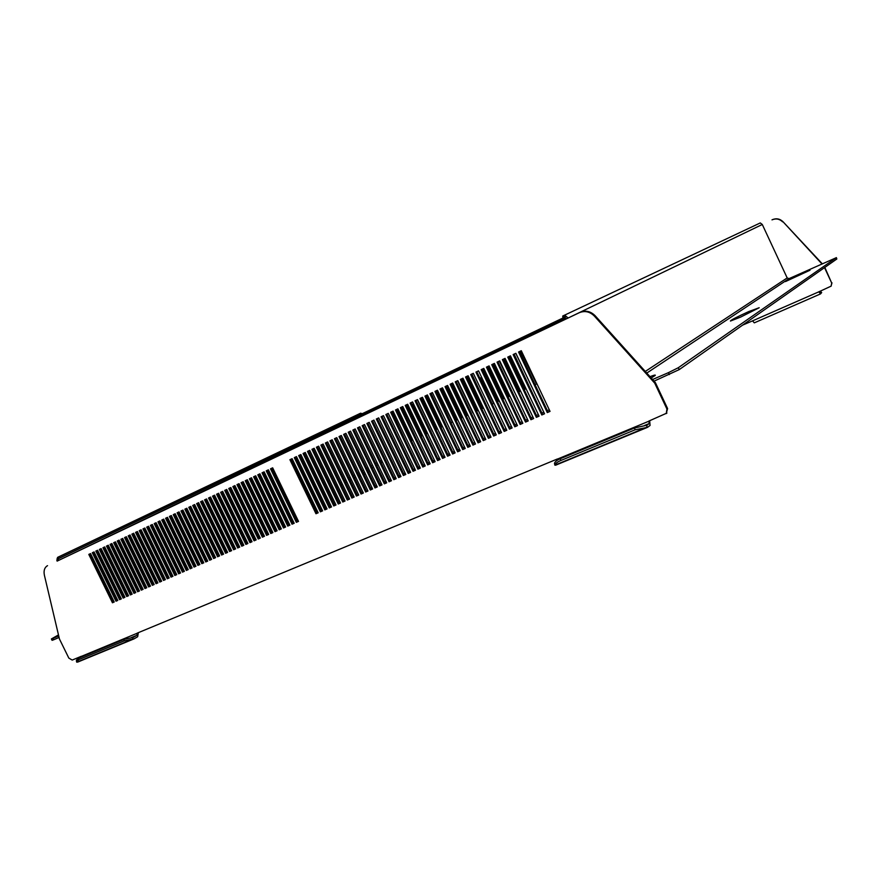 <?xml version="1.0" encoding="UTF-8"?>
<svg xmlns="http://www.w3.org/2000/svg" width="881" height="881" viewBox="0 0 881 881"><rect width="100%" height="100%" fill="white"/><g stroke="black" fill="none" stroke-linecap="round" stroke-linejoin="round"><path stroke-width="1.32" d="M245.92 539.414L244.951 539.921M241.934 541.43L240.965 541.914M237.925 543.357L236.945 543.808M369.888 471.489L368.566 472.194M365.351 473.824L364.018 474.474M360.77 476.004L359.437 476.61M651.202 378.004L655.222 375.416C655.772 374.7 654.021 375.119 649.991 376.661M748.751 311.566C736.923 316.94 730.812 320.1 730.437 321.036L740.635 317.083L759.191 307.733L748.751 311.566M800.642 273.859L785.489 281.568L810.024 270.214L800.642 273.859M754.29 322.853L820.486 293.924L754.29 322.853L752.539 320.871L818.79 291.842L820.541 293.902L821.676 292.569L819.704 291.347M819.088 291.622L819.936 292.657L821.026 291.6L819.462 292.283M519.636 351.508L535.053 384.656L536.485 384.039L520.803 350.957M531.452 386.307L515.803 353.314M529.613 387.144L514.141 354.096M509.163 356.442L524.779 389.336L526.067 388.752M518.788 392.045L519.801 391.582L504.218 358.765M499.296 361.089L515.264 393.642M492.765 364.161L508.271 396.802L509.901 396.065M502.754 399.291L503.37 399.016L487.898 366.463M498.492 401.229L499.252 400.877L498.492 401.229L483.041 368.743M480.497 378.599L492.193 404.06L493.624 403.421L481.577 378.081M486.962 406.449L471.809 374.029M467.029 376.286L482.37 408.52L483.482 408.024M476.555 411.152L477.59 410.689L462.272 378.522M472.822 412.837L457.536 380.757M451.259 383.709L466.501 415.7L467.932 415.05M461.137 418.134L461.787 417.836L446.568 385.922M441.91 388.114L457.085 419.962L457.691 419.686M436.26 390.779L450.973 422.715L452.416 422.076L437.262 390.305M445.94 425.005L431.095 393.201M426.503 395.371L441.59 426.977L442.526 426.547M435.93 429.543L436.976 429.058L421.922 397.529M432.395 431.139L417.363 399.677M412.363 404.698L426.316 433.893L427.56 433.32M421.085 436.249L421.768 435.941L406.813 404.643M402.32 406.758L417.704 437.78M396.924 409.302L411.801 440.401L411.306 440.676L412.749 440.026L397.849 408.861M406.449 442.879L391.913 411.658M423.056 465.234L424.543 464.507M427.924 463.021L429.454 462.349M432.846 460.862L434.399 460.19M437.802 458.693L439.366 458.01M442.769 456.512L444.354 455.829M447.768 454.332L449.365 453.627M452.779 452.129L454.398 451.424M457.823 449.916L459.453 449.211M462.888 447.702L464.54 446.975M467.987 445.467L469.639 444.74M473.097 443.231L474.771 442.493M478.24 440.974L479.936 440.236M483.405 438.716L485.112 437.967M488.592 436.436L490.321 435.677M493.812 434.146L495.551 433.386M499.053 431.855L500.815 431.084M504.317 429.543L506.09 428.772M509.603 427.23L511.398 426.437M514.922 424.895L516.74 424.102M520.275 422.561L522.103 421.757M525.638 420.204L527.488 419.389M531.034 417.836L532.906 417.021M536.463 415.458L538.346 414.632M541.914 413.068L543.819 412.242M547.387 410.667L549.315 409.83M742.584 325.133L752.539 320.871M818.79 291.842L831.135 286.127L831.697 283.043L824.528 267.626M782.647 221.858C779.531 218.895 775.985 218.224 771.998 219.854L772.34 219.688C776.315 218.059 779.861 218.73 782.978 221.693L821.885 263.871M361.034 416.537L360.648 415.744L404.919 394.655M370.593 488.151L371.947 487.556M375.251 486.103L376.616 485.508M535.285 384.523L536.463 383.995M509.681 356.199L525.263 389.061L526.045 388.708M518.766 392.001L519.779 391.538M493.283 363.919L508.766 396.516L509.879 396.021M502.732 399.247L503.348 398.972M483.57 368.5L498.987 400.943M492.523 403.872L493.602 403.388M467.558 376.033L482.887 408.233L483.46 407.98M476.533 411.108L477.568 410.645M451.799 383.455L467.018 415.414L467.91 415.006M461.115 418.09L461.765 417.792M442.449 387.86L457.68 419.642M451.391 422.484L452.394 422.032M427.054 395.106L442.504 426.514M420.953 397.981L435.985 429.454L436.965 429.014M412.914 404.434L426.856 433.595L427.538 433.276M421.063 436.216L421.746 435.897M411.801 440.401L412.726 439.982M58.267 559.633L58.487 560.47L362.19 415.006L361.133 414.235L561.88 318.515L361.133 414.235M782.978 221.693L822.226 263.716M831.697 283.043L824.825 267.417M831.983 282.834L831.025 286.237M138.35 632.657L137.656 636.732L134.088 638.846L124.1 640.916L78.883 659.594L76.504 661.664L77.66 662.105L133.736 639M131.203 637.646L136.94 635.278L133.141 637.481M649.66 420.744L650.068 425.446L647.546 427.329L635.047 429.829L560.757 460.521C557.31 461.996 555.338 463.538 554.843 465.157L554.479 463.307C554.975 461.688 556.946 460.146 560.393 458.671L560.757 460.521M644.606 425.457L649.176 423.574L646.731 425.391M322.556 510.749L321.345 511.277L295.278 457.173M331.465 506.85L330.232 507.39L304.055 453.032M340.462 502.919L339.196 503.469L312.92 448.858M349.537 498.943L348.248 499.505L321.851 444.652M358.688 494.935L357.367 495.518L330.882 440.401M367.928 490.904L366.584 491.488L339.989 436.117M377.255 486.819L375.879 487.424L349.173 431.789M386.66 482.7L385.261 483.317L358.446 427.417M396.164 478.548L394.732 479.176L367.806 423.012M405.745 474.352L404.291 474.991L377.255 418.563M415.425 470.124L413.927 470.773L386.781 414.07M425.182 465.851L423.673 466.512L396.406 409.544M435.049 461.534L433.496 462.217L406.13 404.963M445.004 457.184L443.418 457.878L415.931 400.348M455.048 452.79L453.44 453.495L425.831 395.679M465.19 448.352L463.549 449.068L435.831 390.977M475.432 443.87L473.758 444.608L445.929 386.219M485.772 439.344L484.065 440.093L456.116 381.429M496.212 434.785L494.472 435.544L466.401 376.583M506.762 430.17L504.978 430.952L476.797 371.683M517.411 425.512L515.594 426.305L487.281 366.749M528.16 420.81L526.309 421.614L497.886 361.75M539.018 416.063L537.135 416.878L508.579 356.717M549.986 411.262L548.07 412.099L519.394 351.629M267.273 470.355L293.01 523.666L294.144 523.171M271.524 468.351L297.315 521.783L298.461 521.288M263.034 472.348L288.726 525.55L289.838 525.054M258.816 474.341L284.453 527.411L285.565 526.926M254.609 476.313L280.202 529.272L281.303 528.787M250.435 478.284L275.973 531.122L277.052 530.648M246.262 480.244L271.755 532.961L272.835 532.498M242.121 482.204L267.571 534.8L268.628 534.338M237.991 484.143L263.386 536.628L264.432 536.166M233.883 486.081L259.234 538.445L260.269 537.994M229.787 488.008L255.094 540.262L256.118 539.811M225.712 489.924L250.964 542.057L251.977 541.617M221.66 491.84L246.867 543.852L247.869 543.412M217.618 493.734L242.771 545.647L243.762 545.207M213.598 495.629L238.707 547.42L239.687 546.991M209.59 497.523L234.654 549.193L235.623 548.775M205.603 499.395L230.613 550.966L231.571 550.537M201.639 501.267L226.593 552.717L227.551 552.31M197.685 503.128L222.596 554.468L223.532 554.061M193.743 504.978L218.609 556.208L219.545 555.812M189.822 506.828L214.645 557.948L215.559 557.552M185.924 508.667L210.691 559.677L211.605 559.281M182.037 510.495L206.76 561.395L207.652 561.01M178.16 512.324L202.839 563.113L203.731 562.728M174.306 514.141L198.941 564.82L199.822 564.435M170.462 515.947L195.053 566.516L195.923 566.142M166.641 517.742L191.188 568.212L192.047 567.838M162.842 519.537L187.334 569.897L188.182 569.522M159.043 521.321L183.501 571.571L184.338 571.207M155.276 523.105L179.68 573.245L180.506 572.881M151.51 524.867L175.87 574.908L176.696 574.555M147.766 526.64L172.081 576.57L172.896 576.207M144.044 528.391L168.315 578.211L169.108 577.87M140.321 530.142L164.549 579.863L165.342 579.511M136.632 531.882L160.816 581.493L161.586 581.163M132.943 533.611L157.082 583.123L157.853 582.793M129.276 535.34L153.371 584.753L154.131 584.422M125.62 537.058L149.671 586.372L150.431 586.041M121.985 538.776L145.993 587.979L146.731 587.649M118.362 540.482L142.326 589.587L143.063 589.268M114.75 542.178L138.669 591.184L139.396 590.865M111.16 543.874L135.035 592.77L135.751 592.461M107.581 545.559L131.412 594.356L132.117 594.047M104.013 547.244L127.8 595.93L128.505 595.633M100.467 548.907L124.21 597.505L124.904 597.208M96.932 550.581L120.631 599.069L121.314 598.772M93.408 552.233L117.063 600.633L117.735 600.335M89.895 553.885L113.517 602.186L114.178 601.899M544.491 413.663L542.586 414.499L513.975 354.173M533.578 418.442L531.706 419.257L503.216 359.239M522.774 423.166L520.935 423.97L492.567 364.26M512.07 427.847L510.275 428.629L482.028 369.216M501.476 432.483L499.714 433.254L471.588 374.139M490.981 437.075L489.252 437.824L461.248 379.006M480.597 441.612L478.901 442.361L451.006 383.83M470.3 446.116L468.637 446.843L440.863 388.609M460.102 450.576L458.483 451.292L430.82 393.333M450.015 454.992L448.418 455.686L420.876 398.025M440.015 459.364L438.452 460.047L411.02 402.661M430.104 463.703L428.573 464.375L401.251 407.253M420.292 467.998L418.794 468.648L391.582 411.812M410.568 472.249L409.103 472.888L382.013 416.328M400.943 476.456L399.5 477.095L372.52 420.788M391.395 480.63L389.986 481.246L363.115 425.226M381.947 484.77L380.559 485.376L353.799 429.609M372.575 488.867L371.22 489.462L344.57 433.959M363.291 492.92L361.97 493.503L335.419 438.264M354.096 496.95L352.796 497.512L326.355 442.526M344.989 500.937L343.711 501.487L317.38 446.766M335.958 504.879L334.703 505.43L308.471 450.951M327.005 508.8L325.783 509.339L299.65 455.103M318.129 512.676L316.94 513.205L290.917 459.221M47.53 565.679L47.2 565.844C44.457 567.683 43.521 570.8 44.391 575.216L59.445 638.989L68.828 658.096L72.209 660.067L81.305 656.29L81.526 656.929M580.094 312.326C585.612 310.101 590.633 311.246 595.182 315.772L594.433 316.147C589.896 311.61 584.863 310.464 579.335 312.689L57.111 561.12M595.182 315.772L655.409 382.673L654.737 383.136L666.939 409.048L667.589 408.553L655.409 382.673M667.589 408.553L666.234 413.596L666.939 409.048M294.188 523.281L268.386 469.826L266.26 470.828L292.04 524.217L294.188 523.281M298.516 521.387L272.658 467.822L270.522 468.824L296.346 522.334L298.516 521.387M289.893 525.153L264.135 471.831L262.02 472.833L287.746 526.1L289.893 525.153M285.609 527.025L259.906 473.824L257.803 474.815L283.484 527.961L285.609 527.025M281.347 528.897L255.699 475.806L253.596 476.797L279.222 529.822L281.347 528.897M277.108 530.747L251.503 477.788L249.411 478.768L274.993 531.672L277.108 530.747M272.879 532.598L247.33 479.749L245.248 480.729L270.775 533.523L272.879 532.598M268.672 534.437L243.167 481.709L241.097 482.678L266.58 535.351L268.672 534.437M264.487 536.265L239.026 483.658L236.967 484.627L262.395 537.179L264.487 536.265M260.313 538.093L234.908 485.596L232.859 486.565L258.243 539.007L260.313 538.093M256.162 539.91L230.811 487.534L228.763 488.492L254.091 540.813L256.162 539.91M252.032 541.716L226.725 489.451L224.688 490.409L249.973 542.619L252.032 541.716M247.913 543.522L222.651 491.367L220.624 492.325L245.865 544.414L247.913 543.522M243.817 545.306L218.598 493.272L216.583 494.23L241.768 546.209L243.817 545.306M239.731 547.09L214.568 495.177L212.563 496.124L237.705 547.982L239.731 547.09M235.668 548.874L210.548 497.071L208.555 498.007L233.641 549.755L235.668 548.874M231.626 550.647L206.55 498.954L204.557 499.89L229.611 551.528L231.626 550.647M227.595 552.409L202.575 500.826L200.593 501.763L225.591 553.279L227.595 552.409M223.587 554.16L198.61 502.688L196.628 503.624L221.583 555.03L223.587 554.16M219.589 555.911L194.657 504.549L192.697 505.474L217.596 556.781L219.589 555.911M215.614 557.651L190.725 506.399L188.776 507.324L213.631 558.51L215.614 557.651M211.649 559.38L186.816 508.249L184.867 509.163L209.678 560.239L211.649 559.38M207.707 561.109L182.918 510.077L180.979 510.991L205.736 561.968L207.707 561.109M203.775 562.827L179.041 511.905L177.103 512.819L201.815 563.675L203.775 562.827M199.866 564.534L175.176 513.733L173.249 514.636L197.917 565.382L199.866 564.534M195.967 566.241L171.321 515.539L169.405 516.442L194.029 567.089L195.967 566.241M192.091 567.937L167.489 517.345L165.584 518.248L190.164 568.774L192.091 567.937M188.226 569.622L163.679 519.14L161.774 520.043L186.309 570.459L188.226 569.622M184.382 571.306L159.868 520.935L157.974 521.827L182.466 572.143L184.382 571.306M180.55 572.98L156.091 522.719L154.197 523.6L178.645 573.817L180.55 572.98M176.74 574.643L152.314 524.492L150.442 525.373L174.834 575.48L176.74 574.643M172.94 576.306L148.57 526.254L146.698 527.135L171.046 577.132L172.94 576.306M169.152 577.969L144.825 528.016L142.964 528.897L167.269 578.784L169.152 577.969M165.386 579.61L141.103 529.767L139.253 530.648L163.514 580.436L165.386 579.61M161.641 581.251L137.392 531.518L135.553 532.388L159.769 582.066L161.641 581.251M157.897 582.892L133.703 533.258L131.864 534.128L156.036 583.707L157.897 582.892M154.175 584.51L130.025 534.987L128.197 535.857L152.325 585.325L154.175 584.51M150.475 586.14L126.368 536.716L124.54 537.575L148.625 586.944L150.475 586.14M146.786 587.748L122.723 538.434L120.906 539.282L144.947 588.552L146.786 587.748M143.107 589.356L119.089 540.141L117.272 540.989L141.268 590.16L143.107 589.356M139.44 590.964L115.466 541.848L113.671 542.696L137.623 591.757L139.44 590.964M135.795 592.55L111.865 543.544L110.07 544.392L133.978 593.353L135.795 592.55M132.161 594.146L108.275 545.229L106.491 546.077L130.355 594.928L132.161 594.146M128.549 595.721L104.707 546.914L102.923 547.751L126.743 596.514L128.549 595.721M124.948 597.296L101.15 548.588L99.377 549.425L123.153 598.089L124.948 597.296M121.358 598.871L97.604 550.262L95.831 551.088L119.574 599.653L121.358 598.871M117.79 600.435L94.069 551.924L92.307 552.75L116.006 601.205L117.79 600.435M114.222 601.987L90.556 553.576L88.805 554.402L112.449 602.769L114.222 601.987M550.041 411.383L547.288 412.583L518.568 352.015L521.288 350.726L550.041 411.383M544.546 413.784L541.804 414.984L513.149 354.569L515.859 353.292L544.546 413.784M539.073 416.173L536.353 417.363L507.753 357.102L510.44 355.836L539.073 416.173M533.633 418.552L530.924 419.741L502.379 359.635L505.066 358.369L533.633 418.552M528.215 420.92L525.517 422.109L497.038 362.146L499.714 360.891L528.215 420.92M522.829 423.276L520.142 424.455L491.73 364.657L494.384 363.401L522.829 423.276M517.466 425.622L514.79 426.8L486.433 367.146L489.076 365.901L517.466 425.622M512.125 427.957L509.471 429.124L481.169 369.624L483.801 368.39L512.125 427.957M506.817 430.28L504.174 431.437L475.938 372.09L478.548 370.857L506.817 430.28M501.531 432.593L498.899 433.749L470.729 374.546L473.328 373.324L501.531 432.593M496.267 434.895L493.646 436.04L465.542 376.991L468.13 375.769L496.267 434.895M491.036 437.185L488.426 438.331L460.378 379.414L462.954 378.202L491.036 437.185M485.827 439.465L483.229 440.599L455.235 381.836L457.801 380.625L485.827 439.465M480.641 441.733L478.064 442.857L450.125 384.248L452.68 383.037L480.641 441.733M475.487 443.991L472.921 445.114L445.037 386.638L447.581 385.438L475.487 443.991M470.355 446.226L467.8 447.35L439.982 389.028L442.504 387.827L470.355 446.226M465.245 448.462L462.701 449.574L434.939 391.395L437.461 390.206L465.245 448.462M460.157 450.687L457.624 451.799L429.928 393.752L432.428 392.574L460.157 450.687M455.103 452.9L452.581 454.001L424.939 396.109L427.428 394.93L455.103 452.9M450.07 455.103L447.559 456.204L419.973 398.443L422.451 397.276L450.07 455.103M445.048 457.294L442.559 458.384L415.028 400.778L417.495 399.611L445.048 457.294M440.06 459.475L437.582 460.565L410.106 403.091L412.561 401.934L440.06 459.475M435.104 461.655L432.626 462.734L405.216 405.392L407.661 404.247L435.104 461.655M430.159 463.813L427.692 464.893L400.337 407.694L402.771 406.548L430.159 463.813M425.237 465.961L422.792 467.029L395.492 409.973L397.915 408.839L425.237 465.961M420.347 468.108L417.902 469.166L390.657 412.253L393.069 411.108L420.347 468.108M415.469 470.234L413.046 471.291L385.856 414.51L388.257 413.376L415.469 470.234M410.623 472.359L408.211 473.416L381.077 416.768L383.466 415.634L410.623 472.359M405.8 474.463L403.388 475.52L376.319 419.004L378.687 417.88L405.8 474.463M400.987 476.566L398.597 477.612L371.573 421.239L373.94 420.116L400.987 476.566M396.208 478.658L393.829 479.705L366.859 423.453L369.216 422.351L396.208 478.658M391.45 480.74L389.083 481.775L362.168 425.666L364.514 424.565L391.45 480.74M386.715 482.81L384.347 483.845L357.499 427.869L359.833 426.767L386.715 482.81M382.002 484.88L379.645 485.905L352.841 430.06L355.164 428.959L382.002 484.88M377.299 486.929L374.965 487.953L348.215 432.241L350.528 431.15L377.299 486.929M372.63 488.977L370.306 489.99L343.612 434.41L345.914 433.32L372.63 488.977M367.983 491.003L365.659 492.016L339.02 436.569L341.31 435.489L367.983 491.003M363.346 493.03L361.045 494.043L334.461 438.716L336.74 437.648L363.346 493.03M358.743 495.045L356.442 496.047L329.912 440.852L332.181 439.784L358.743 495.045M354.151 497.049L351.86 498.051L325.386 442.989L327.644 441.921L354.151 497.049M349.581 499.053L347.312 500.045L320.882 445.114L323.129 444.046L349.581 499.053M345.033 501.036L342.775 502.027L316.4 447.218L318.636 446.171L345.033 501.036M340.507 503.018L338.26 504.009L311.94 449.321L314.165 448.275L340.507 503.018M336.002 504.989L333.756 505.969L307.491 451.413L309.716 450.367L336.002 504.989M331.52 506.949L329.285 507.93L303.064 453.495L305.278 452.46L331.52 506.949M327.06 508.91L324.825 509.879L298.67 455.576L300.861 454.541L327.06 508.91M322.611 510.848L320.398 511.817L294.287 457.635L296.468 456.6L322.611 510.848M318.184 512.786L315.982 513.744L289.915 459.695L292.096 458.671L318.184 512.786M136.94 635.278L137.227 633.12L557.409 458.968L557.772 459.959M649.176 423.574L648.901 421.052L666.928 413.057M594.433 316.147L654.737 383.136M579.335 312.689L563.08 320.42L562.717 319.55L563.851 320.056M113.517 602.186L112.449 602.769M117.063 600.633L116.006 601.205M120.631 599.069L119.574 599.653M124.21 597.505L123.153 598.089M127.8 595.93L126.743 596.514M131.412 594.356L130.355 594.928M135.035 592.77L133.978 593.353M138.669 591.184L137.623 591.757M142.326 589.587L141.268 590.16M145.993 587.979L144.947 588.552M149.671 586.372L148.625 586.944M153.371 584.753L152.325 585.325M157.082 583.123L156.036 583.707M160.816 581.493L159.769 582.066M164.549 579.863L163.514 580.436M168.315 578.211L167.269 578.784M172.081 576.57L171.046 577.132M175.87 574.908L174.834 575.48M179.68 573.245L178.645 573.817M183.501 571.571L182.466 572.143M187.334 569.897L186.309 570.459M191.188 568.212L190.164 568.774M195.053 566.516L194.029 567.089M198.941 564.82L197.917 565.382M202.839 563.113L201.815 563.675M206.76 561.395L205.736 561.968M210.691 559.677L209.678 560.239M214.645 557.948L213.631 558.51M218.609 556.208L217.596 556.781M222.596 554.468L221.583 555.03M226.593 552.717L225.591 553.279M230.613 550.966L229.611 551.528M234.654 549.193L233.641 549.755M238.707 547.42L237.705 547.982M242.771 545.647L241.768 546.209M246.867 543.852L245.865 544.414M250.964 542.057L249.973 542.619M255.094 540.262L254.091 540.813M259.234 538.445L258.243 539.007M263.386 536.628L262.395 537.179M267.571 534.8L266.58 535.351M271.755 532.961L270.775 533.523M275.973 531.122L274.993 531.672M280.202 529.272L279.222 529.822M284.453 527.411L283.484 527.961M288.726 525.55L287.746 526.1M57.474 560.944L57.243 560.382M566.45 318.812L564.049 317.711L563.675 319.616M646.764 373.081L789.024 278.627L787.185 277.944L762.285 224.479L760.281 222.937L562.871 315.96L562.717 319.55M762.285 224.479L568.157 317.997L565.283 315.651L563.477 315.739L564.049 317.711M562.673 316.103L563.653 317.887M57.628 557.376L56.847 560.437L58.08 560.25L58.366 558.554L361.111 414.246L58.62 558.642L57.915 557.21L58.366 558.554M563.752 317.821L562.871 315.96L563.477 315.739M359.525 415.006L360.527 413.244L362.344 413.663M360.648 415.744L361.067 414.268M57.617 557.398L57.056 558.851M565.283 315.651L565.018 317.634M789.024 278.627L836.234 257.715L678.326 367.707L679.218 369.613L654.032 381.154M669.34 374.557L668.448 372.652L652.557 379.513M836.355 257.593L836.829 258.992L679.218 369.613M668.448 372.652L678.326 367.707M382.178 461.413L381.374 462.855M58.719 635.906L52.915 638.406L53.598 639.804L52.078 640.333L51.395 638.945L52.915 638.406M59.071 637.437L53.598 639.804M51.395 638.945L58.476 634.915M297.315 521.783L296.346 522.334M293.01 523.666L292.04 524.217M548.07 412.099L547.288 412.583M542.586 414.499L541.804 414.984M537.135 416.878L536.353 417.363M531.706 419.257L530.924 419.741M526.309 421.614L525.517 422.109M520.935 423.97L520.142 424.455M515.594 426.305L514.79 426.8M510.275 428.629L509.471 429.124M504.978 430.952L504.174 431.437M499.714 433.254L498.899 433.749M494.472 435.544L493.646 436.04M489.252 437.824L488.426 438.331M484.065 440.093L483.229 440.599M478.901 442.361L478.064 442.857M473.758 444.608L472.921 445.114M468.637 446.843L467.8 447.35M463.549 449.068L462.701 449.574M458.483 451.292L457.624 451.799M453.44 453.495L452.581 454.001M448.418 455.686L447.559 456.204M443.418 457.878L442.559 458.384M438.452 460.047L437.582 460.565M433.496 462.217L432.626 462.734M428.573 464.375L427.692 464.893M423.673 466.512L422.792 467.029M418.794 468.648L417.902 469.166M413.927 470.773L413.046 471.291M409.103 472.888L408.211 473.416M404.291 474.991L403.388 475.52M399.5 477.095L398.597 477.612M394.732 479.176L393.829 479.705M389.986 481.246L389.083 481.775M385.261 483.317L384.347 483.845M380.559 485.376L379.645 485.905M375.879 487.424L374.965 487.953M371.22 489.462L370.306 489.99M366.584 491.488L365.659 492.016M361.97 493.503L361.045 494.043M357.367 495.518L356.442 496.047M352.796 497.512L351.86 498.051M348.248 499.505L347.312 500.045M343.711 501.487L342.775 502.027M339.196 503.469L338.26 504.009M334.703 505.43L333.756 505.969M330.232 507.39L329.285 507.93M325.783 509.339L324.825 509.879M321.345 511.277L320.398 511.817M316.94 513.205L315.982 513.744M233.861 545.152L232.87 545.515M647.458 427.34L554.843 465.157L646.874 427.219L646.896 425.325M635.047 429.829L634.617 427.935L560.393 458.671M634.617 427.935L646.445 425.325M124.1 640.916L124.012 639.342L133.372 637.381M132.756 637.492L132.844 639.077L76.757 662.193M76.504 661.576L76.438 660.122L78.816 658.052L78.883 659.594M124.012 639.342L78.816 658.052M423.904 464.871L424.763 466.038M470.619 362.179L476.18 359.514L470.619 362.179M476.18 359.514L476.698 360.593L471.126 363.258L469.177 364.183L468.659 363.104M481.907 377.927L480.156 378.764M479.903 378.235L481.665 377.398M405.304 393.19L409.335 391.263L405.304 393.19M409.335 391.263L409.698 392.023L404.412 394.545L404.049 393.796M413.607 404.104L412.066 404.842M411.879 404.467L413.42 403.729M393.19 398.961L378.445 405.998M521.959 337.698L522.224 338.26L521.067 338.822L499.945 348.887L499.681 348.325L521.959 337.698L499.681 348.325M819.616 292.47L820.96 291.875M379.964 484.121L381.341 483.515M384.656 482.061L386.065 481.455M389.38 479.991L390.801 479.374M394.126 477.92L395.558 477.293M398.895 475.828L400.337 475.2M403.685 473.725L405.139 473.086M408.487 471.621L409.962 470.983M413.321 469.507L414.808 468.857M418.178 467.382L419.686 466.721M409.456 392.497L469.133 364.084M476.654 360.494L562.684 319.528M563.113 319.318L565.833 318.03M137.271 633.208L81.349 656.389M648.967 421.173L557.464 459.089M164.428 579.599L165.176 579.18M168.018 577.628L168.789 577.198M171.63 575.634L172.401 575.216M175.264 573.641L176.046 573.212M178.898 571.648L179.691 571.207M182.554 569.633L183.358 569.192M186.232 567.617L187.036 567.177M189.922 565.591L190.737 565.139M193.622 563.565L194.448 563.102M197.333 561.516L198.181 561.054M201.066 559.468L201.925 558.995M204.821 557.409L205.68 556.935M208.588 555.338L209.458 554.865M212.365 553.257L213.246 552.772M216.164 551.176L217.056 550.68M219.975 549.083L220.878 548.588M223.807 546.969L224.721 546.473M227.661 544.865L228.575 544.359M231.516 542.74L232.452 542.233M235.403 540.604L236.339 540.086M239.302 538.467L240.249 537.95M243.211 536.32L244.169 535.791M247.143 534.161L248.112 533.622M251.085 531.992L252.065 531.452M255.049 529.811L256.041 529.261M259.036 527.62L260.038 527.069M263.034 525.428L264.047 524.867M267.053 523.226L268.077 522.653M271.084 521.001L272.119 520.44M275.136 518.777L276.182 518.204M279.2 516.541L280.268 515.958M283.297 514.295L284.365 513.711M287.393 512.037L288.483 511.443M291.523 509.78L292.613 509.174M310.31 499.461L311.456 498.822M314.528 497.137L315.695 496.499M318.779 494.803L319.946 494.153M323.041 492.457L324.23 491.807M327.325 490.111L328.525 489.451M331.63 487.744L332.842 487.083M335.947 485.365L337.17 484.693M340.297 482.986L341.531 482.303M344.658 480.586L345.903 479.903M349.041 478.174L350.297 477.491M353.435 475.762L354.713 475.057M357.862 473.328L359.151 472.623M362.3 470.895L363.6 470.179M366.771 468.439L368.082 467.712M371.253 465.972L372.575 465.245M375.758 463.505L377.101 462.767M380.284 461.016L381.638 460.267M787.185 277.944L645.288 371.441M360.648 413.189L57.915 557.21L360.527 413.244M836.829 258.992L836.234 257.715M191.078 567.992L191.904 567.54L191.078 567.992M194.778 565.943L195.604 565.492L194.778 565.954M198.489 563.895L199.326 563.433L198.489 563.895M202.223 561.836L203.071 561.362L202.223 561.836M205.967 559.765L206.826 559.292L205.967 559.765M209.733 557.684L210.592 557.21L209.733 557.695M213.51 555.603L214.38 555.118L213.51 555.603M217.299 553.51L218.191 553.015L217.299 553.51M221.109 551.396L222.001 550.9L221.109 551.407M224.93 549.292L225.844 548.786L224.93 549.292M236.504 542.894L237.441 542.377L236.504 542.894M240.403 540.747L241.35 540.218L240.403 540.747M244.312 538.577L245.27 538.049L244.312 538.588M248.233 536.419L249.202 535.879L248.233 536.419M252.175 534.238L253.155 533.699L252.175 534.238M260.115 529.855L261.117 529.294L260.115 529.855M265.115 527.091L264.102 527.642L265.115 527.08M268.121 525.428L269.146 524.867L268.121 525.428M272.141 523.204L273.176 522.631L272.141 523.204M276.194 520.968L277.24 520.385L276.194 520.968M280.257 518.722L281.314 518.138L280.257 518.722M284.343 516.464L285.411 515.87L284.343 516.464M288.439 514.196L289.519 513.601L288.439 514.207M292.558 511.927L293.648 511.321L292.558 511.927M311.323 501.553L312.469 500.926L311.323 501.564M315.541 499.23L316.697 498.58L315.541 499.23M319.781 496.884L320.948 496.234L319.781 496.884M324.043 494.527L325.221 493.878L324.043 494.527M328.316 492.171L329.516 491.51L328.316 492.171M332.611 489.792L333.822 489.12L332.622 489.792M336.927 487.402L338.15 486.73L336.938 487.413M341.266 485.013L342.5 484.33L341.266 485.013M345.627 482.601L346.872 481.918L345.627 482.601M349.999 480.189L351.266 479.484L349.999 480.189M354.393 477.755L355.671 477.05L354.404 477.755M358.82 475.322L360.098 474.606L358.82 475.322M363.247 472.866L364.547 472.15L363.258 472.866M367.707 470.399L369.018 469.672L367.707 470.41M372.189 467.932L373.511 467.194L372.189 467.932M376.683 465.443L378.026 464.705L376.683 465.443M249.312 537.421L249.642 536.793M355.979 477.7L354.9 477.48M555.57 465.223L647.546 427.329M469.716 363.93L470.069 364.668M476.158 360.858L476.522 361.606M404.786 394.369L405.315 395.481M409.324 392.21L409.852 393.311"/></g></svg>
